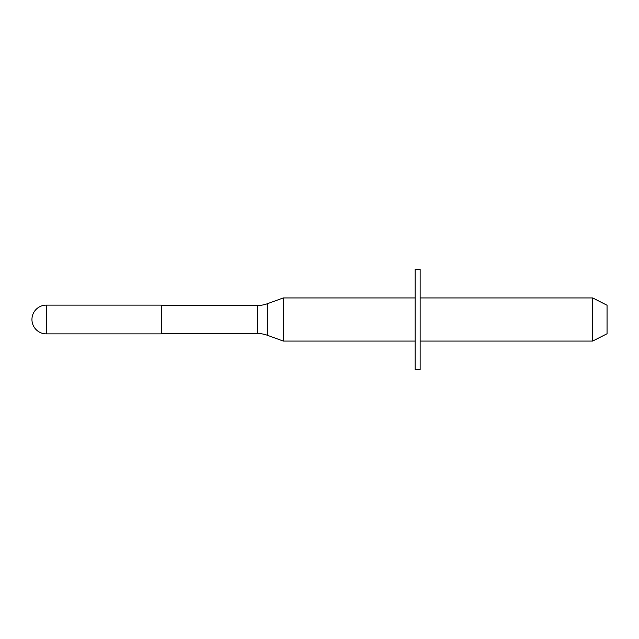 <?xml version="1.0" encoding="UTF-8"?>
<svg xmlns="http://www.w3.org/2000/svg" width="639" height="639" viewBox="0 0 639 639"><rect width="100%" height="100%" fill="white"/><g stroke="black" fill="none" stroke-linecap="round" stroke-linejoin="round"><path stroke-width="0.96" d="M46.328 305.123A14.377 14.377 0 0 0 31.95 319.5A14.377 14.377 0 0 0 46.328 333.877L161.347 333.877L161.347 305.123L46.328 305.123L46.328 333.877M161.347 333.518L257.461 333.518A28.755 28.755 0 0 1 267.294 335.251L283.269 341.066L415.11 341.066M161.347 305.482L257.461 305.482A28.755 28.755 0 0 0 267.294 303.749L283.269 297.934L283.269 341.066M283.269 297.934L415.11 297.934M415.11 269.179L415.11 369.821L420.142 369.821L420.142 269.179L415.11 269.179M420.142 341.066L592.673 341.066L607.05 333.742L607.05 305.258L592.673 297.934L592.673 341.066M420.142 297.934L592.673 297.934M257.461 305.482L257.461 333.518M267.294 303.749L267.294 335.251"/></g></svg>
